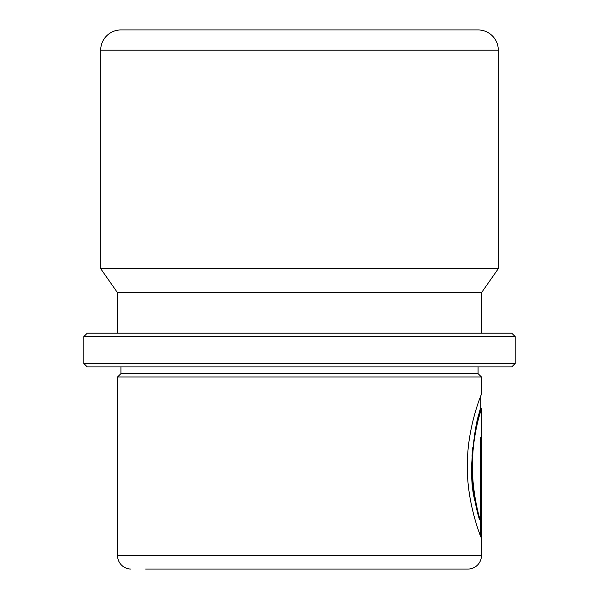 <?xml version="1.0" encoding="UTF-8"?>
<svg xmlns="http://www.w3.org/2000/svg" width="599" height="599" viewBox="0 0 599 599"><rect width="100%" height="100%" fill="white"/><g stroke="black" fill="none" stroke-linecap="round" stroke-linejoin="round"><path stroke-width="0.9" d="M87.229 333.194L511.771 333.194L515.14 336.563L83.86 336.563L87.229 333.194M515.14 363.518L511.771 366.887L87.229 366.887L83.86 363.518L515.14 363.518L515.14 336.563M83.86 363.518L83.86 336.563M120.923 366.887L120.923 373.626L478.077 373.626L478.077 366.887M120.923 373.626L117.554 376.996L481.446 376.996L478.077 373.626M145.662 569.05L467.969 569.05A13.478 13.478 0 0 0 481.446 555.572L481.446 408.63C481.708 408.159 474.49 428.083 472.806 453.9C470.5 480.48 476.909 509.966 480.166 519.73L480.166 437.457L481.304 437.457L481.304 537.984C480.009 535.169 466.561 501.266 467.362 464.899C467.213 426.885 481.843 393.266 481.446 394.217L481.446 376.996M131.031 569.05A13.478 13.478 0 0 1 117.554 555.572L117.554 376.996M498.293 50.166A20.216 20.216 0 0 0 478.077 29.95L120.923 29.95A20.216 20.216 0 0 0 100.707 50.166L498.293 50.166L498.293 268.704L100.707 268.704L100.707 50.166M117.554 333.194L117.554 292.761L481.446 292.761L498.293 268.704M117.554 292.761L100.707 268.704M481.446 333.194L481.446 292.761M467.969 569.05L453.338 569.05M481.057 395.213L481.349 394.464M480.608 411.341L478.998 416.986M480.63 536.255L480.63 437.457L480.166 437.457M475.127 501.633C463.761 461.47 483.977 393.872 480.158 410.615C476.534 418.911 473.749 436.304 471.78 462.795C471.046 486.905 476.737 510.969 479.492 519.73L480.166 519.73M472.671 447.775L472.019 456.266M117.554 555.572L481.446 555.572M480.772 395.939L480.772 408.63L481.446 408.63"/></g></svg>

